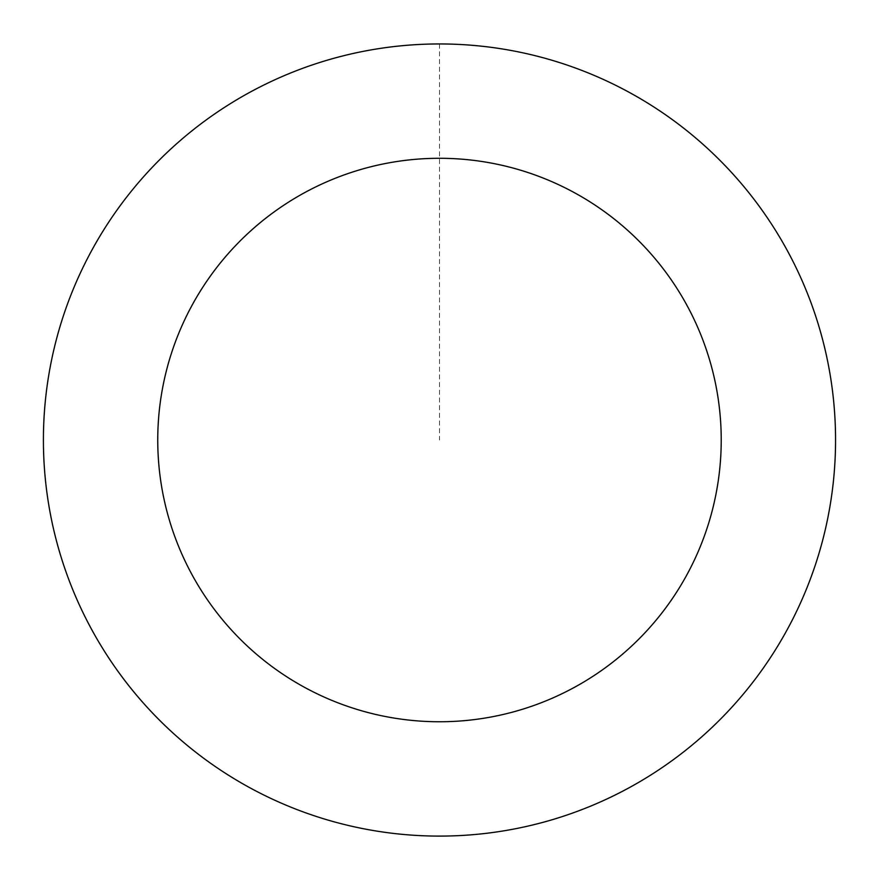 <?xml version="1.0" encoding="UTF-8"?>
<svg xmlns="http://www.w3.org/2000/svg" width="879" height="879" viewBox="0 0 879 879"><rect width="100%" height="100%" fill="white"/><g stroke="black" fill="none" stroke-linecap="round" stroke-linejoin="round"><path stroke-width="0.66" stroke-dasharray="4.39 3.3" d="M163.802 724.362A396.044 396.044 0 0 1 331.075 59.102A396.044 396.044 0 0 1 823.568 536.608A396.044 396.044 0 0 1 163.802 724.362A396 396 0 0 0 723.791 715.682A396 396 0 0 0 715.132 155.726A396 396 0 0 0 155.176 164.373A396 396 0 0 0 163.835 724.329A396.044 396.044 0 0 1 331.075 59.102A396.044 396.044 0 0 1 823.568 536.608A396.044 396.044 0 0 1 163.802 724.362M163.78 724.384A396.077 396.077 0 0 0 723.846 715.737A396.077 396.077 0 0 0 715.187 155.66A396.077 396.077 0 0 0 155.122 164.318A396.077 396.077 0 0 0 163.78 724.384M715.187 155.66A396.077 396.077 0 0 0 55.366 343.436A396.077 396.077 0 0 0 547.892 820.975A396.077 396.077 0 0 0 715.187 155.66M439.489 43.983L439.489 440.027"/><path stroke-width="1.32" d="M715.187 155.66A396.077 396.077 0 0 0 55.366 343.436A396.077 396.077 0 0 0 547.892 820.975A396.077 396.077 0 0 0 715.187 155.66M635.605 237.748A281.741 281.741 0 0 0 166.252 371.323A281.741 281.741 0 0 0 516.599 711.001A281.741 281.741 0 0 0 635.605 237.748"/></g></svg>
